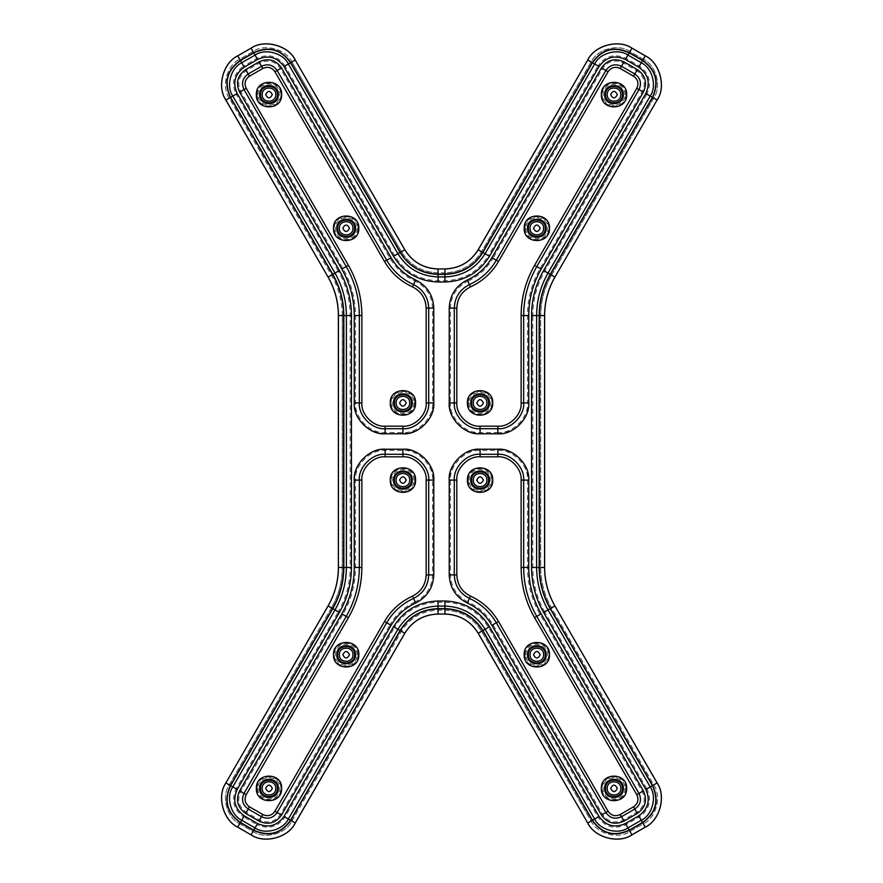 <?xml version="1.0" encoding="UTF-8"?>
<svg xmlns="http://www.w3.org/2000/svg" width="883" height="883" viewBox="0 0 883 883"><rect width="100%" height="100%" fill="white"/><g stroke="black" fill="none" stroke-linecap="round" stroke-linejoin="round"><path stroke-width="0.66" stroke-dasharray="4.42 3.31" d="M332.571 608.519L331.456 607.868L229.26 784.888C221.114 796.455 226.843 817.846 239.679 823.784L240.319 822.669C226.821 813.022 223.509 800.638 230.364 785.528L332.571 608.519C339.845 595.793 343.509 582.096 343.575 567.449L343.575 315.551L342.24 315.551L342.24 567.449C342.174 581.864 338.564 595.33 331.412 607.846L229.216 784.866C221.059 796.444 226.799 817.868 239.657 823.828L252.98 831.521C264.558 839.678 285.982 833.938 291.931 821.08L401.489 631.323C409.944 617.824 422.129 610.782 438.056 610.208L444.944 610.208C460.871 610.782 473.056 617.824 481.511 631.323L591.069 821.08C597.018 833.938 618.442 839.678 630.02 831.521L643.343 823.828C656.201 817.868 661.941 796.444 653.784 784.866L551.544 607.868C544.392 595.341 540.782 581.875 540.716 567.449L540.716 315.551L540.76 567.449C540.826 581.864 544.436 595.33 551.588 607.846M342.24 315.551C342.174 301.136 338.564 287.67 331.412 275.154L229.216 98.134C221.059 86.556 226.799 65.132 239.657 59.172L252.98 51.479C264.558 43.322 285.982 49.062 291.931 61.92L401.489 251.677C409.944 265.176 422.129 272.218 438.056 272.792L444.944 272.792C460.871 272.218 473.056 265.176 481.511 251.677L591.069 61.92C597.018 49.062 618.442 43.322 630.02 51.479L643.343 59.172C656.201 65.132 661.941 86.556 653.784 98.134L551.588 275.154C544.436 287.67 540.826 301.136 540.76 315.551M406.257 480.087C404.028 475.771 401.798 475.771 399.569 480.087C401.798 484.403 404.028 484.403 406.257 480.087M240.319 822.669L253.642 830.362C268.752 837.227 281.125 833.905 290.783 820.406L400.33 630.661L401.489 631.323M592.217 820.406C601.875 833.905 614.248 837.227 629.358 830.362L629.998 831.477C618.442 839.623 597.051 833.894 591.102 821.058L592.217 820.406L482.67 630.661C473.972 616.676 461.401 609.425 444.944 608.884L438.056 608.884C421.599 609.425 409.028 616.676 400.33 630.661M653.784 784.866L653.74 784.888C661.886 796.455 656.157 817.846 643.321 823.784L642.681 822.669C656.179 813.022 659.491 800.638 652.636 785.528L653.74 784.888L551.544 607.868L550.429 608.519L652.636 785.528M550.429 274.481L551.544 275.132L653.74 98.112C661.886 86.545 656.157 65.154 643.321 59.216L642.681 60.331C656.179 69.978 659.491 82.362 652.636 97.472L550.429 274.481C543.155 287.207 539.491 300.904 539.425 315.551L539.425 567.449C539.491 582.096 543.155 595.793 550.429 608.519M642.681 60.331L629.358 52.638C614.248 45.773 601.875 49.095 592.217 62.594L482.67 252.339L481.511 251.677M290.783 62.594C281.125 49.095 268.752 45.773 253.642 52.638L253.002 51.523C264.558 43.377 285.949 49.106 291.898 61.942L290.783 62.594L400.33 252.339C409.028 266.324 421.599 273.575 438.056 274.116L444.944 274.116C461.401 273.575 473.972 266.324 482.67 252.339M229.216 98.134L229.26 98.112C221.114 86.545 226.843 65.154 239.679 59.216L240.319 60.331C226.821 69.978 223.509 82.362 230.364 97.472L229.26 98.112L331.456 275.132C338.608 287.659 342.218 301.125 342.284 315.551L342.24 567.449M343.575 315.551C343.509 300.904 339.845 287.207 332.571 274.481L230.364 97.472M244.26 67.152L257.582 59.459C268.311 54.58 277.107 56.942 283.962 66.523L285.054 65.894C277.715 55.795 268.344 53.289 256.942 58.355L243.62 66.048L244.26 67.152C234.668 74.006 232.317 82.803 237.185 93.532L339.392 270.551C347.35 284.492 351.379 299.492 351.445 315.551L351.445 567.449C351.379 583.508 347.35 598.508 339.392 612.449L237.185 789.468C232.317 800.197 234.668 808.994 244.26 815.848L257.582 823.541C268.311 828.42 277.107 826.058 283.962 816.477L393.52 626.72L394.613 627.349C404.657 611.312 419.138 602.957 438.056 602.272L444.944 602.272C463.862 602.957 478.343 611.312 488.387 627.349L597.946 817.106L592.449 820.274C602.007 833.64 614.27 836.929 629.226 830.13L642.548 822.437C655.914 812.879 659.193 800.627 652.405 785.66L550.197 608.652L544.712 611.82C536.864 598.067 532.902 583.277 532.824 567.449L532.824 315.551L539.16 315.551C539.226 300.849 542.913 287.118 550.197 274.348L652.405 97.34C659.193 82.373 655.914 70.121 642.548 60.563L629.226 52.87C614.27 46.071 602.007 49.36 592.449 62.726L482.891 252.472L488.387 255.651C478.343 271.688 463.862 280.043 444.944 280.728L438.056 280.728C419.138 280.043 404.657 271.688 394.613 255.651L285.054 65.894L290.551 62.726C280.993 49.36 268.73 46.071 253.774 52.87L240.452 60.563C227.086 70.121 223.807 82.373 230.595 97.34L332.803 274.348L338.288 271.18C346.136 284.933 350.098 299.723 350.176 315.551L350.176 567.449L343.84 567.449L343.84 315.551C343.774 300.849 340.087 287.118 332.803 274.348M599.038 816.477L597.946 817.106C605.285 827.205 614.656 829.711 626.058 824.645L639.38 816.952L638.74 815.848L625.418 823.541C614.689 828.42 605.893 826.058 599.038 816.477L489.48 626.72C479.215 610.219 464.37 601.643 444.944 601.003L444.944 608.619L438.056 608.619L438.056 601.003C418.663 601.698 403.818 610.274 393.52 626.72M638.74 815.848C648.332 808.994 650.683 800.197 645.815 789.468L646.908 788.839C651.985 800.241 649.469 809.612 639.38 816.952L642.548 822.437M642.548 60.563L638.74 67.152C648.332 74.006 650.683 82.803 645.815 93.532L543.608 270.551C535.65 284.492 531.621 299.492 531.555 315.551L531.555 567.449C531.621 583.508 535.65 598.508 543.608 612.449L645.815 789.468M638.74 67.152L625.418 59.459C614.689 54.58 605.893 56.942 599.038 66.523L489.48 256.28L488.387 255.651L597.946 65.894L592.449 62.726M283.962 66.523L393.52 256.28C403.785 272.781 418.63 281.357 438.056 281.997L444.944 281.997C464.37 281.357 479.215 272.781 489.48 256.28M415.661 279.977C405.142 275.11 396.942 267.681 391.081 257.693L281.522 67.936C275.662 59.746 268.156 57.737 258.984 61.898L245.662 69.591C237.472 75.441 235.463 82.958 239.624 92.119L341.831 269.138C350.043 283.52 354.193 298.995 354.26 315.551L354.26 402.913C356.092 421.666 366.379 431.953 385.131 433.785L402.913 433.785C421.666 431.953 431.953 421.666 433.785 402.913L433.785 308.09C433.233 295.176 427.195 285.805 415.661 279.977L415.131 281.125C426.158 286.743 431.953 295.728 432.515 308.09L432.515 402.913C433.84 417.56 417.56 433.84 402.913 432.515L385.131 432.515C370.485 433.84 354.204 417.56 355.529 402.913L355.529 315.551C355.463 298.763 351.257 283.09 342.924 268.509L240.728 91.49C236.887 83.024 238.741 76.093 246.302 70.684L259.624 62.991C268.079 59.15 275.021 61.004 280.419 68.565L389.977 258.322C395.981 268.553 404.37 276.147 415.131 281.125L412.516 286.898C421.18 291.313 425.727 298.377 426.169 308.09L426.169 402.913L433.785 402.913M497.869 433.785C516.621 431.953 526.908 421.666 528.74 402.913L528.74 315.551C528.807 298.995 532.957 283.52 541.169 269.138L534.579 265.33L636.786 88.322C639.027 83.377 637.945 79.338 633.53 76.181L620.208 68.488C615.274 66.247 611.224 67.329 608.067 71.733L498.509 261.489C491.82 272.891 482.471 281.357 470.484 286.898C461.82 291.313 457.273 298.377 456.831 308.09L456.831 402.913C455.783 414.425 468.575 427.217 480.087 426.169L480.087 433.785L497.869 433.785L497.869 432.515C512.515 433.84 528.796 417.56 527.471 402.913L521.125 402.913L521.125 315.551C521.202 297.637 525.694 280.893 534.579 265.33M541.169 269.138L643.376 92.119C647.537 82.958 645.528 75.441 637.338 69.591L624.016 61.898C614.844 57.737 607.338 59.746 601.478 67.936L491.919 257.693C486.058 267.681 477.858 275.11 467.339 279.977C455.805 285.805 449.767 295.176 449.215 308.09L449.215 402.913C451.047 421.666 461.334 431.953 480.087 433.785M402.913 449.215L385.131 449.215C366.379 451.047 356.092 461.334 354.26 480.087L361.875 480.087L361.875 567.449C361.798 585.363 357.306 602.107 348.421 617.67L246.214 794.678C243.973 799.623 245.055 803.662 249.47 806.819L262.792 814.512C267.726 816.753 271.776 815.671 274.933 811.267L384.491 621.511C391.18 610.109 400.529 601.643 412.516 596.102C421.18 591.687 425.727 584.623 426.169 574.91L426.169 480.087C427.217 468.575 414.425 455.783 402.913 456.831L402.913 449.215C421.666 451.047 431.953 461.334 433.785 480.087L432.515 480.087C433.84 465.44 417.56 449.16 402.913 450.485L385.131 450.485C370.485 449.16 354.204 465.44 355.529 480.087L355.529 567.449C355.463 584.237 351.257 599.91 342.924 614.491L348.421 617.67M354.26 480.087L354.26 567.449C354.193 584.005 350.043 599.48 341.831 613.862L239.624 790.881C235.463 800.042 237.472 807.559 245.662 813.409L258.984 821.102C268.156 825.263 275.662 823.254 281.522 815.064L391.081 625.307C396.942 615.319 405.142 607.89 415.661 603.023C427.195 597.195 433.233 587.824 433.785 574.91L433.785 480.087M449.215 480.087L449.215 574.91C449.767 587.824 455.805 597.195 467.339 603.023L467.869 601.875C456.842 596.257 451.047 587.272 450.485 574.91L450.485 480.087C449.16 465.44 465.44 449.16 480.087 450.485L497.869 450.485C512.515 449.16 528.796 465.44 527.471 480.087L527.471 567.449C527.537 584.237 531.743 599.91 540.076 614.491L642.272 791.51C646.113 799.976 644.259 806.907 636.698 812.316L623.376 820.009C614.921 823.85 607.979 821.996 602.581 814.435L493.023 624.678C487.019 614.447 478.63 606.853 467.869 601.875L470.484 596.102C461.82 591.687 457.273 584.623 456.831 574.91L456.831 480.087L449.215 480.087C451.047 461.334 461.334 451.047 480.087 449.215L497.869 449.215L497.869 456.831C509.37 455.783 522.162 468.575 521.125 480.087L521.125 567.449C521.202 585.363 525.694 602.107 534.579 617.67L541.169 613.862C532.957 599.48 528.807 584.005 528.74 567.449L528.74 480.087C526.908 461.334 516.621 451.047 497.869 449.215M476.743 480.087C478.972 475.771 481.202 475.771 483.431 480.087C481.202 484.403 478.972 484.403 476.743 480.087M406.257 402.913C404.028 407.229 401.798 407.229 399.569 402.913C401.798 398.597 404.028 398.597 406.257 402.913M476.743 402.913C478.972 407.229 481.202 407.229 483.431 402.913C481.202 398.597 478.972 398.597 476.743 402.913M352.946 654.733C353.321 645.981 339.006 645.981 339.381 654.733C339.006 663.475 353.321 663.475 352.946 654.733M275.772 788.387C276.147 779.645 261.843 779.645 262.207 788.387C261.843 797.139 276.147 797.139 275.772 788.387M396.136 480.087C395.761 488.829 410.065 488.829 409.701 480.087C410.065 471.345 395.761 471.345 396.136 480.087M438.056 608.619C421.533 609.204 408.884 616.511 400.109 630.528L394.613 627.349L285.054 817.106L290.551 820.274L400.109 630.528M642.681 822.669L629.358 830.362M240.319 60.331L253.642 52.638M290.551 62.726L400.109 252.472C408.851 266.534 421.5 273.84 438.056 274.381L444.944 274.381C461.5 273.84 474.149 266.534 482.891 252.472M550.197 608.652C542.913 595.882 539.226 582.151 539.16 567.449L539.16 315.551M592.449 820.274L482.891 630.528C474.149 616.466 461.5 609.16 444.944 608.619M343.84 567.449C343.774 582.151 340.087 595.882 332.803 608.652L230.595 785.66C223.807 800.627 227.086 812.879 240.452 822.437L253.774 830.13C268.73 836.929 280.993 833.64 290.551 820.274M438.056 601.003L444.944 601.003M541.169 613.862L643.376 790.881C647.537 800.042 645.528 807.559 637.338 813.409L624.016 821.102C614.844 825.263 607.338 823.254 601.478 815.064L608.067 811.267L498.509 621.511C491.82 610.109 482.471 601.643 470.484 596.102M467.339 603.023C477.858 607.89 486.058 615.319 491.919 625.307L601.478 815.064M283.962 816.477L285.054 817.106C277.715 827.205 268.344 829.711 256.942 824.645L253.774 830.13M343.575 567.449L342.284 567.449C342.218 581.875 338.608 595.341 331.456 607.868L331.412 607.846M230.364 785.528L229.216 784.866M239.657 823.828L253.002 831.477C264.558 839.623 285.949 833.894 291.898 821.058L290.783 820.406M253.642 830.362L252.98 831.521M291.931 821.08L401.445 631.301C409.911 617.78 422.118 610.738 438.056 610.164L444.944 610.208M438.056 608.884L438.056 610.208M444.944 608.884L444.944 610.164C460.882 610.738 473.089 617.78 481.555 631.301L591.069 821.08M240.452 822.437L243.62 816.952L256.942 824.645L257.582 823.541M332.803 608.652L338.288 611.82L236.092 788.839L230.595 785.66M237.185 789.468L236.092 788.839C231.015 800.241 233.531 809.612 243.62 816.952L244.26 815.848M339.392 612.449L338.288 611.82C346.136 598.067 350.098 583.277 350.176 567.449L351.445 567.449M343.84 315.551L351.445 315.551M433.785 574.91L426.169 574.91M426.169 480.087L432.515 480.087L432.515 574.91C431.953 587.272 426.158 596.257 415.131 601.875L415.661 603.023M391.081 625.307L389.977 624.678C395.981 614.447 404.37 606.853 415.131 601.875L412.516 596.102M384.491 621.511L389.977 624.678L280.419 814.435L274.933 811.267M281.522 815.064L280.419 814.435C275.021 821.996 268.079 823.85 259.624 820.009L246.302 812.316L249.47 806.819M258.984 821.102L262.792 814.512M245.662 813.409L246.302 812.316C238.741 806.907 236.887 799.976 240.728 791.51L342.924 614.491L341.831 613.862M239.624 790.881L246.214 794.678M354.26 567.449L361.875 567.449M385.131 449.215L385.131 456.831C373.63 455.783 360.838 468.575 361.875 480.087M402.913 456.831L385.131 456.831M415.573 480.087C416.357 463.763 389.48 463.763 390.264 480.087C389.48 496.412 416.357 496.412 415.573 480.087M358.818 654.733C359.602 638.398 332.725 638.398 333.509 654.733C332.725 671.058 359.602 671.058 358.818 654.733M256.335 788.387C255.551 804.722 282.428 804.722 281.644 788.387C282.428 772.062 255.551 772.062 256.335 788.387M414.745 480.087C415.396 464.833 390.441 464.833 391.092 480.087C390.441 495.341 415.396 495.341 414.745 480.087M357.99 654.733C358.641 639.48 333.686 639.48 334.337 654.733C333.686 669.976 358.641 669.976 357.99 654.733M257.163 788.387C256.512 803.64 281.467 803.64 280.816 788.387C281.467 773.144 256.512 773.144 257.163 788.387M413.829 480.087C414.425 466.014 391.401 466.014 391.997 480.087C391.401 494.16 414.425 494.16 413.829 480.087M357.074 654.733C357.681 640.65 334.646 640.65 335.253 654.733C334.646 668.806 357.681 668.806 357.074 654.733M258.079 788.387C257.483 802.47 280.507 802.47 279.911 788.387C280.507 774.314 257.483 774.314 258.079 788.387M530.054 654.733C529.679 663.475 543.994 663.475 543.619 654.733C543.994 645.981 529.679 645.981 530.054 654.733M607.228 788.387C606.853 797.139 621.157 797.139 620.793 788.387C621.157 779.645 606.853 779.645 607.228 788.387M486.864 480.087C487.239 471.345 472.935 471.345 473.299 480.087C472.935 488.829 487.239 488.829 486.864 480.087M482.891 630.528L489.48 626.72M539.425 315.551L540.716 315.551C540.782 301.125 544.392 287.659 551.544 275.132L551.588 275.154M539.425 567.449L540.76 567.449M630.02 831.521L643.343 823.828M482.67 630.661L481.511 631.323M625.418 823.541L629.226 830.13M543.608 612.449L544.712 611.82L646.908 788.839L652.405 785.66M539.16 567.449L531.555 567.449M531.555 315.551L532.824 315.551C532.902 299.723 536.864 284.933 544.712 271.18L646.908 94.161L652.405 97.34M480.087 449.215L480.087 456.831C468.575 455.783 455.783 468.575 456.831 480.087M449.215 574.91L456.831 574.91M491.919 625.307L498.509 621.511M624.016 821.102L620.208 814.512C615.274 816.753 611.224 815.671 608.067 811.267M637.338 813.409L633.53 806.819L620.208 814.512M643.376 790.881L636.786 794.678C639.027 799.623 637.945 803.662 633.53 806.819M528.74 567.449L521.125 567.449M528.74 480.087L521.125 480.087M636.786 794.678L534.579 617.67M497.869 456.831L480.087 456.831M467.427 480.087C466.643 496.412 493.52 496.412 492.736 480.087C493.52 463.763 466.643 463.763 467.427 480.087M524.182 654.733C523.398 671.058 550.275 671.058 549.491 654.733C550.275 638.398 523.398 638.398 524.182 654.733M626.665 788.387C627.449 772.062 600.572 772.062 601.356 788.387C600.572 804.722 627.449 804.722 626.665 788.387M468.255 480.087C467.604 464.833 492.559 464.833 491.908 480.087C492.559 495.341 467.604 495.341 468.255 480.087M525.01 654.733C524.359 639.48 549.314 639.48 548.663 654.733C549.314 669.976 524.359 669.976 525.01 654.733M625.837 788.387C626.489 803.64 601.533 803.64 602.184 788.387C601.533 773.144 626.489 773.144 625.837 788.387M469.171 480.087C468.575 466.014 491.599 466.014 491.003 480.087C491.599 494.16 468.575 494.16 469.171 480.087M525.926 654.733C525.319 640.65 548.354 640.65 547.747 654.733C548.354 668.806 525.319 668.806 525.926 654.733M624.921 788.387C625.517 802.47 602.493 802.47 603.089 788.387C602.493 774.314 625.517 774.314 624.921 788.387M352.946 228.267C353.321 219.525 339.006 219.525 339.381 228.267C339.006 237.019 353.321 237.019 352.946 228.267M275.772 94.613C276.147 85.861 261.843 85.861 262.207 94.613C261.843 103.355 276.147 103.355 275.772 94.613M396.136 402.913C395.761 411.655 410.065 411.655 409.701 402.913C410.065 394.171 395.761 394.171 396.136 402.913M400.109 252.472L393.52 256.28M438.056 274.381L438.056 281.997M444.944 274.381L444.944 281.997M332.571 274.481L331.412 275.154M252.98 51.479L239.657 59.172M400.33 252.339L401.445 251.699L291.931 61.92M438.056 274.116L438.056 272.836C422.118 272.262 409.911 265.22 401.445 251.699L401.489 251.677M444.944 274.116L444.944 272.836L438.056 272.792M257.582 59.459L253.774 52.87M240.452 60.563L243.62 66.048C233.531 73.388 231.015 82.759 236.092 94.161L230.595 97.34M237.185 93.532L236.092 94.161L338.288 271.18L339.392 270.551M402.913 433.785L402.913 426.169C414.425 427.217 427.217 414.425 426.169 402.913M433.785 308.09L426.169 308.09M391.081 257.693L384.491 261.489C391.18 272.891 400.529 281.357 412.516 286.898M281.522 67.936L274.933 71.733L384.491 261.489M258.984 61.898L262.792 68.488C267.726 66.247 271.776 67.329 274.933 71.733M245.662 69.591L249.47 76.181L262.792 68.488M239.624 92.119L246.214 88.322C243.973 83.377 245.055 79.338 249.47 76.181M341.831 269.138L348.421 265.33L246.214 88.322M354.26 315.551L361.875 315.551C361.798 297.637 357.306 280.893 348.421 265.33M354.26 402.913L361.875 402.913L361.875 315.551M385.131 433.785L385.131 426.169C373.63 427.217 360.838 414.425 361.875 402.913M643.343 59.172L629.998 51.523C618.442 43.377 597.051 49.106 591.102 61.942L481.555 251.699C473.089 265.22 460.882 272.262 444.944 272.836L444.944 272.792M385.131 426.169L402.913 426.169M415.573 402.913C416.357 386.588 389.48 386.588 390.264 402.913C389.48 419.237 416.357 419.237 415.573 402.913M358.818 228.267C359.602 211.942 332.725 211.942 333.509 228.267C332.725 244.602 359.602 244.602 358.818 228.267M256.335 94.613C255.551 110.938 282.428 110.938 281.644 94.613C282.428 78.278 255.551 78.278 256.335 94.613M414.745 402.913C415.396 418.167 390.441 418.167 391.092 402.913C390.441 387.659 415.396 387.659 414.745 402.913M357.99 228.267C358.641 243.52 333.686 243.52 334.337 228.267C333.686 213.024 358.641 213.024 357.99 228.267M257.163 94.613C256.512 79.36 281.467 79.36 280.816 94.613C281.467 109.856 256.512 109.856 257.163 94.613M413.829 402.913C414.425 416.986 391.401 416.986 391.997 402.913C391.401 388.84 414.425 388.84 413.829 402.913M357.074 228.267C357.681 242.35 334.646 242.35 335.253 228.267C334.646 214.194 357.681 214.194 357.074 228.267M258.079 94.613C257.483 80.53 280.507 80.53 279.911 94.613C280.507 108.686 257.483 108.686 258.079 94.613M530.054 228.267C529.679 237.019 543.994 237.019 543.619 228.267C543.994 219.525 529.679 219.525 530.054 228.267M607.228 94.613C606.853 103.355 621.157 103.355 620.793 94.613C621.157 85.861 606.853 85.861 607.228 94.613M486.864 402.913C487.239 394.171 472.935 394.171 473.299 402.913C472.935 411.655 487.239 411.655 486.864 402.913M599.038 66.523L597.946 65.894C605.285 55.795 614.656 53.289 626.058 58.355L629.226 52.87M652.636 97.472L653.784 98.134M629.358 52.638L630.02 51.479M591.069 61.92L592.217 62.594M645.815 93.532L646.908 94.161C651.985 82.759 649.469 73.388 639.38 66.048L626.058 58.355L625.418 59.459M550.197 274.348L543.608 270.551M449.215 402.913L450.485 402.913C449.16 417.56 465.44 433.84 480.087 432.515L497.869 432.515L497.869 426.169C509.37 427.217 522.162 414.425 521.125 402.913M449.215 308.09L456.831 308.09M456.831 402.913L450.485 402.913L450.485 308.09C451.047 295.728 456.842 286.743 467.869 281.125L467.339 279.977M491.919 257.693L493.023 258.322C487.019 268.553 478.63 276.147 467.869 281.125L470.484 286.898M498.509 261.489L493.023 258.322L602.581 68.565L608.067 71.733M601.478 67.936L602.581 68.565C607.979 61.004 614.921 59.15 623.376 62.991L636.698 70.684L633.53 76.181M624.016 61.898L620.208 68.488M637.338 69.591L636.698 70.684C644.259 76.093 646.113 83.024 642.272 91.49L540.076 268.509C531.743 283.09 527.537 298.763 527.471 315.551L527.471 402.913L528.74 402.913M643.376 92.119L636.786 88.322M528.74 315.551L521.125 315.551M480.087 426.169L497.869 426.169M467.427 402.913C466.643 419.237 493.52 419.237 492.736 402.913C493.52 386.588 466.643 386.588 467.427 402.913M524.182 228.267C523.398 244.602 550.275 244.602 549.491 228.267C550.275 211.942 523.398 211.942 524.182 228.267M626.665 94.613C627.449 78.278 600.572 78.278 601.356 94.613C600.572 110.938 627.449 110.938 626.665 94.613M468.255 402.913C467.604 418.167 492.559 418.167 491.908 402.913C492.559 387.659 467.604 387.659 468.255 402.913M525.01 228.267C524.359 243.52 549.314 243.52 548.663 228.267C549.314 213.024 524.359 213.024 525.01 228.267M625.837 94.613C626.489 79.36 601.533 79.36 602.184 94.613C601.533 109.856 626.489 109.856 625.837 94.613M469.171 402.913C468.575 416.986 491.599 416.986 491.003 402.913C491.599 388.84 468.575 388.84 469.171 402.913M525.926 228.267C525.319 242.35 548.354 242.35 547.747 228.267C548.354 214.194 525.319 214.194 525.926 228.267M624.921 94.613C625.517 80.53 602.493 80.53 603.089 94.613C602.493 108.686 625.517 108.686 624.921 94.613"/><path stroke-width="1.32" d="M328.068 605.915L332.571 608.519C339.834 595.793 343.498 582.096 343.575 567.449L343.575 315.551L338.377 315.551L338.377 567.449C338.31 581.169 334.878 593.994 328.068 605.915L225.871 782.934C216.611 796.091 223.123 820.406 237.726 827.172L251.048 834.854C264.194 844.126 288.52 837.603 295.275 823.011L404.833 633.254C412.516 620.981 423.586 614.59 438.056 614.071L444.944 614.071C459.414 614.59 470.484 620.981 478.167 633.254L587.725 823.011C594.48 837.603 618.806 844.126 631.952 834.854L645.274 827.172C659.877 820.406 666.389 796.091 657.129 782.934L554.888 605.948C548.078 594.016 544.634 581.18 544.568 567.449L544.623 567.449C544.69 581.169 548.122 593.994 554.932 605.915M554.932 277.085L657.084 100.033L554.932 277.085C548.122 289.006 544.69 301.831 544.623 315.551L544.623 567.449M657.129 100.066C666.389 86.909 659.877 62.594 645.274 55.828L631.952 48.146C618.806 38.874 594.48 45.397 587.725 59.989L478.167 249.746C470.484 262.019 459.414 268.41 444.944 268.929L438.056 268.984C423.564 268.465 412.482 262.063 404.789 249.779L404.833 249.746C412.516 262.019 423.586 268.41 438.056 268.929M338.377 315.551C338.31 301.831 334.878 289.006 328.068 277.085L225.916 100.033C216.666 86.909 223.178 62.627 237.748 55.872L251.07 48.19C264.205 38.94 288.487 45.441 295.231 60.022L404.833 249.746M295.275 59.989C288.52 45.397 264.194 38.874 251.048 48.146L237.726 55.828C223.123 62.594 216.611 86.909 225.871 100.066L328.068 277.085M240.452 60.563C227.086 70.121 223.807 82.373 230.595 97.34L332.803 274.348L334.999 273.079C342.505 286.247 346.302 300.397 346.379 315.551L346.379 567.449L351.445 567.449L351.445 315.551C351.368 299.492 347.35 284.492 339.392 270.551L237.185 93.532L232.792 96.07C225.816 86.159 230.728 67.848 241.721 62.759L244.26 67.152L257.582 59.459L255.044 55.066C264.944 48.09 283.266 52.991 288.355 63.984L283.962 66.523L393.52 256.28C403.818 272.726 418.663 281.302 438.056 281.997L444.944 281.997C464.337 281.302 479.182 272.726 489.48 256.28L482.891 252.472C474.149 266.534 461.5 273.84 444.944 274.381L444.944 276.92L438.056 276.92C420.573 276.291 407.195 268.564 397.913 253.741L288.355 63.984L290.551 62.726C280.993 49.36 268.73 46.071 253.774 52.87L240.452 60.563L241.721 62.759L255.044 55.066L253.774 52.87M332.803 274.348C340.087 287.118 343.774 300.849 343.84 315.551L343.84 567.449C343.774 582.151 340.087 595.882 332.803 608.652L230.595 785.66C223.807 800.627 227.086 812.879 240.452 822.437L253.774 830.13C268.73 836.929 280.993 833.64 290.551 820.274L400.109 630.528C408.851 616.466 421.5 609.16 438.056 608.619L444.944 608.619C461.5 609.16 474.149 616.466 482.891 630.528L592.449 820.274C602.007 833.64 614.27 836.929 629.226 830.13L642.548 822.437C655.914 812.879 659.193 800.627 652.405 785.66L550.197 608.652C542.913 595.882 539.226 582.151 539.16 567.449L539.16 315.551C539.226 300.849 542.913 287.118 550.197 274.348L652.405 97.34C659.193 82.373 655.914 70.121 642.548 60.563L629.226 52.87C614.27 46.071 602.007 49.36 592.449 62.726L482.891 252.472M349.502 654.733C347.273 650.418 345.043 650.418 342.814 654.733C345.043 659.038 347.273 659.038 349.502 654.733C347.273 650.418 345.043 650.418 342.814 654.733C345.043 659.038 347.273 659.038 349.502 654.733M272.339 788.387C270.11 784.082 267.88 784.082 265.651 788.387C267.88 792.702 270.11 792.702 272.339 788.387C270.11 784.082 267.88 784.082 265.651 788.387C267.88 792.702 270.11 792.702 272.339 788.387M406.257 480.153L406.257 480.087C404.028 475.771 401.798 475.771 399.569 480.087C401.798 484.403 404.028 484.403 406.257 480.087L406.257 480.01M533.498 654.733C535.727 659.038 537.957 659.038 540.186 654.733C537.957 650.418 535.727 650.418 533.498 654.733C535.727 650.418 537.957 650.418 540.186 654.733C537.957 659.038 535.727 659.038 533.498 654.733M610.661 788.387C612.89 792.702 615.12 792.702 617.349 788.387C615.12 784.082 612.89 784.082 610.661 788.387C612.89 784.082 615.12 784.082 617.349 788.387C615.12 792.702 612.89 792.702 610.661 788.387M476.743 480.153L476.743 480.087C478.972 484.403 481.202 484.403 483.431 480.087C481.202 475.771 478.972 475.771 476.743 480.087L476.743 480.01M349.502 228.267C347.273 223.962 345.043 223.962 342.814 228.267C345.043 232.582 347.273 232.582 349.502 228.267C347.273 232.582 345.043 232.582 342.814 228.267C345.043 223.962 347.273 223.962 349.502 228.267M272.339 94.613C270.11 90.298 267.88 90.298 265.651 94.613C267.88 98.918 270.11 98.918 272.339 94.613C270.11 98.918 267.88 98.918 265.651 94.613C267.88 90.298 270.11 90.298 272.339 94.613M406.257 402.847L406.257 402.913C404.028 398.597 401.798 398.597 399.569 402.913C401.798 407.229 404.028 407.229 406.257 402.913L406.257 402.99M533.498 228.267C535.727 232.582 537.957 232.582 540.186 228.267C537.957 223.962 535.727 223.962 533.498 228.267C535.727 232.582 537.957 232.582 540.186 228.267C537.957 223.962 535.727 223.962 533.498 228.267M610.661 94.613C612.89 98.918 615.12 98.918 617.349 94.613C615.12 90.298 612.89 90.298 610.661 94.613C612.89 98.918 615.12 98.918 617.349 94.613C615.12 90.298 612.89 90.298 610.661 94.613M476.743 402.847L476.743 402.913C478.972 407.229 481.202 407.229 483.431 402.913C481.202 398.597 478.972 398.597 476.743 402.913L476.743 402.99M343.575 315.551C343.509 300.904 339.845 287.207 332.571 274.481L328.112 277.052C334.922 288.984 338.366 301.82 338.432 315.551L338.377 567.449M343.575 567.449L338.432 567.449C338.366 581.18 334.922 594.016 328.112 605.948L225.871 782.934M332.571 608.519L230.364 785.528C223.509 800.638 226.821 813.022 240.319 822.669L253.642 830.362C268.752 837.227 281.125 833.905 290.783 820.406L400.33 630.661L404.833 633.254M652.636 97.472L657.084 100.033C666.334 86.909 659.822 62.627 645.252 55.872L642.681 60.331C656.179 69.978 659.491 82.362 652.636 97.472L550.429 274.481C543.155 287.207 539.491 300.904 539.425 315.551L539.425 567.449C539.491 582.096 543.155 595.793 550.429 608.519L554.888 605.948L657.084 782.967C666.334 796.091 659.822 820.373 645.252 827.128L631.93 834.81C618.795 844.06 594.513 837.559 587.769 822.978L592.217 820.406L482.67 630.661C473.972 616.676 461.401 609.425 444.944 608.884L438.056 608.884C421.599 609.425 409.028 616.676 400.33 630.661M592.217 820.406C601.875 833.905 614.248 837.227 629.358 830.362L631.952 834.854M645.252 827.128L642.681 822.669L629.358 830.362M642.681 822.669C656.179 813.022 659.491 800.638 652.636 785.528L657.129 782.934M550.429 608.519L652.636 785.528M642.681 60.331L629.358 52.638C614.248 45.773 601.875 49.095 592.217 62.594L482.67 252.339L478.167 249.746M400.33 252.339L404.789 249.779L295.231 60.022L290.783 62.594L400.33 252.339C409.028 266.324 421.599 273.575 438.056 274.116L444.944 274.116C461.401 273.575 473.972 266.324 482.67 252.339M290.783 62.594C281.125 49.095 268.752 45.773 253.642 52.638L251.048 48.146M237.748 55.872L240.319 60.331L253.642 52.638M240.319 60.331C226.821 69.978 223.509 82.362 230.364 97.472L225.871 100.066M332.571 274.481L230.364 97.472M290.551 62.726L400.109 252.472C408.851 266.534 421.5 273.84 438.056 274.381L444.944 274.381M230.364 785.528L225.916 782.967C216.666 796.091 223.178 820.373 237.748 827.128L251.048 834.854M253.642 830.362L251.07 834.81C264.205 844.06 288.487 837.559 295.231 822.978L295.275 823.011M290.783 820.406L295.231 822.978L404.789 633.221C412.482 620.937 423.564 614.535 438.056 614.016L444.944 614.071M438.056 614.071L438.056 608.884M240.452 822.437L244.26 815.848C234.779 808.96 232.428 800.175 237.185 789.468L339.392 612.449C347.35 598.508 351.368 583.508 351.445 567.449M244.26 815.848L257.582 823.541C268.277 828.298 277.074 825.947 283.962 816.477L393.52 626.72L400.109 630.528M438.056 608.619L438.056 606.08L444.944 606.08C462.427 606.709 475.805 614.436 485.087 629.259L594.645 819.016L599.038 816.477L489.48 626.72C479.182 610.274 464.337 601.698 444.944 601.003L438.056 601.003C418.663 601.698 403.818 610.274 393.52 626.72M599.038 816.477C605.926 825.947 614.723 828.298 625.418 823.541L627.956 827.934C618.056 834.91 599.734 830.009 594.645 819.016L592.449 820.274M629.226 830.13L627.956 827.934L641.279 820.241L638.74 815.848L625.418 823.541M638.74 815.848C648.221 808.96 650.572 800.175 645.815 789.468L650.208 786.93C657.184 796.841 652.272 815.152 641.279 820.241L642.548 822.437M642.548 60.563L638.74 67.152C648.221 74.04 650.572 82.825 645.815 93.532L543.608 270.551C535.65 284.492 531.632 299.492 531.555 315.551L531.555 567.449C531.632 583.508 535.65 598.508 543.608 612.449L645.815 789.468M638.74 67.152L625.418 59.459C614.723 54.702 605.926 57.053 599.038 66.523L489.48 256.28M283.962 66.523C277.074 57.053 268.277 54.702 257.582 59.459M244.26 67.152C234.779 74.04 232.428 82.825 237.185 93.532M341.831 269.138C350.043 283.52 354.193 298.995 354.26 315.551L354.26 402.913C352.88 418.189 369.856 435.164 385.131 433.785L402.913 433.785C418.189 435.164 435.164 418.189 433.785 402.913L433.785 308.09C433.189 295.198 427.151 285.827 415.661 279.977C405.142 275.11 396.942 267.681 391.081 257.693L281.522 67.936L277.13 70.474L386.688 260.231C393.101 271.147 402.063 279.271 413.564 284.591C423.167 289.492 428.222 297.317 428.708 308.09L428.708 402.913C429.866 415.672 415.672 429.866 402.913 428.708L385.131 428.708C372.372 429.866 358.189 415.672 359.337 402.913L359.337 315.551C359.26 298.09 354.889 281.776 346.224 266.6L244.017 89.58C241.136 83.234 242.527 78.035 248.2 73.984L261.523 66.291C267.869 63.41 273.068 64.801 277.13 70.474L274.933 71.733C271.776 67.329 267.726 66.247 262.792 68.488L249.47 76.181L245.662 69.591C237.472 75.441 235.463 82.958 239.624 92.119L341.831 269.138L348.421 265.33L246.214 88.322C243.973 83.377 245.055 79.338 249.47 76.181M281.522 67.936C275.662 59.746 268.156 57.737 258.984 61.898L245.662 69.591M637.338 69.591C645.528 75.441 647.537 82.958 643.376 92.119L541.169 269.138C532.957 283.52 528.807 298.995 528.74 315.551L528.74 402.913C530.12 418.189 513.144 435.164 497.869 433.785L480.087 433.785C464.811 435.164 447.836 418.189 449.215 402.913L449.215 308.09C449.811 295.198 455.849 285.827 467.339 279.977C477.858 275.11 486.058 267.681 491.919 257.693L601.478 67.936C607.338 59.746 614.844 57.737 624.016 61.898L637.338 69.591L633.53 76.181L620.208 68.488C615.274 66.247 611.224 67.329 608.067 71.733L498.509 261.489C491.82 272.891 482.471 281.357 470.484 286.898L469.436 284.591C459.833 289.492 454.778 297.317 454.292 308.09L456.831 308.09L456.831 402.913L454.292 402.913C453.134 415.672 467.328 429.866 480.087 428.708L480.087 426.169L497.869 426.169L497.869 428.708C510.628 429.866 524.811 415.672 523.663 402.913L521.125 402.913L521.125 315.551C521.202 297.637 525.694 280.893 534.579 265.33L636.786 88.322C639.027 83.377 637.945 79.338 633.53 76.181M385.131 449.215L402.913 449.215L402.913 456.831L385.131 456.831L385.131 454.292C372.372 453.134 358.189 467.328 359.337 480.087L361.875 480.087L361.875 567.449C361.798 585.363 357.306 602.107 348.421 617.67L246.214 794.678C243.973 799.623 245.055 803.662 249.47 806.819L262.792 814.512C267.726 816.753 271.776 815.671 274.933 811.267L384.491 621.511C391.18 610.109 400.529 601.643 412.516 596.102L413.564 598.409C423.167 593.508 428.222 585.683 428.708 574.91L426.169 574.91L426.169 480.087L428.708 480.087C429.866 467.328 415.672 453.134 402.913 454.292L385.131 454.292L385.131 449.215C369.856 447.836 352.88 464.811 354.26 480.087L359.337 480.087L359.337 567.449C359.26 584.91 354.889 601.224 346.224 616.4L348.421 617.67M354.26 480.087L354.26 567.449C354.193 584.005 350.043 599.48 341.831 613.862L239.624 790.881C235.463 800.042 237.472 807.559 245.662 813.409L258.984 821.102C268.156 825.263 275.662 823.254 281.522 815.064L391.081 625.307C396.942 615.319 405.142 607.89 415.661 603.023C427.151 597.173 433.189 587.802 433.785 574.91L433.785 480.087C435.164 464.811 418.189 447.836 402.913 449.215M637.338 813.409C645.528 807.559 647.537 800.042 643.376 790.881L541.169 613.862C532.957 599.48 528.807 584.005 528.74 567.449L528.74 480.087C530.12 464.811 513.144 447.836 497.869 449.215L497.869 454.292C510.628 453.134 524.811 467.328 523.663 480.087L523.663 567.449C523.74 584.91 528.111 601.224 536.776 616.4L638.983 793.42C641.864 799.766 640.473 804.965 634.8 809.016L621.477 816.709C615.131 819.59 609.932 818.199 605.87 812.526L496.312 622.769C489.899 611.853 480.937 603.729 469.436 598.409C459.833 593.508 454.778 585.683 454.292 574.91L454.292 480.087C453.134 467.328 467.328 453.134 480.087 454.292L497.869 454.292L497.869 456.831C509.37 455.783 522.162 468.575 521.125 480.087L521.125 567.449C521.202 585.363 525.694 602.107 534.579 617.67L636.786 794.678C639.027 799.623 637.945 803.662 633.53 806.819L620.208 814.512C615.274 816.753 611.224 815.671 608.067 811.267L601.478 815.064C607.338 823.254 614.844 825.263 624.016 821.102L637.338 813.409L633.53 806.819M497.869 449.215L480.087 449.215C464.811 447.836 447.836 464.811 449.215 480.087L449.215 574.91C449.811 587.802 455.849 597.173 467.339 603.023C477.858 607.89 486.058 615.319 491.919 625.307L601.478 815.064M351.445 315.551L343.84 315.551M343.84 567.449L346.379 567.449C346.302 582.603 342.505 596.753 334.999 609.921L232.792 786.93L230.595 785.66M237.748 827.128L240.319 822.669M444.944 608.884L444.944 614.016C459.436 614.535 470.518 620.937 478.211 633.221L478.167 633.254M444.944 608.619L444.944 601.003M438.056 601.003L438.056 606.08C420.573 606.709 407.195 614.436 397.913 629.259L288.355 819.016L283.962 816.477M290.551 820.274L288.355 819.016C283.266 830.009 264.944 834.91 255.044 827.934L253.774 830.13M237.185 789.468L232.792 786.93C225.816 796.841 230.728 815.152 241.721 820.241L255.044 827.934L257.582 823.541M332.803 608.652L339.392 612.449M258.984 821.102L261.523 816.709C267.869 819.59 273.068 818.199 277.13 812.526L274.933 811.267M281.522 815.064L277.13 812.526L386.688 622.769C393.101 611.853 402.063 603.729 413.564 598.409L415.661 603.023M245.662 813.409L249.47 806.819M262.792 814.512L261.523 816.709L248.2 809.016C242.527 804.965 241.136 799.766 244.017 793.42L346.224 616.4L341.831 613.862M239.624 790.881L246.214 794.678M354.26 567.449L361.875 567.449M433.785 480.087L428.708 480.087L428.708 574.91L433.785 574.91M391.081 625.307L384.491 621.511M385.131 456.831C373.63 455.783 360.838 468.575 361.875 480.087M426.169 480.087C427.217 468.575 414.425 455.783 402.913 456.831M412.516 596.102C421.18 591.687 425.727 584.623 426.169 574.91M358.818 654.733C359.602 638.398 332.725 638.398 333.509 654.733C332.725 671.058 359.602 671.058 358.818 654.733M256.335 788.387C255.551 804.722 282.428 804.722 281.644 788.387C282.428 772.062 255.551 772.062 256.335 788.387M415.573 480.087C416.357 463.763 389.48 463.763 390.264 480.087C389.48 496.412 416.357 496.412 415.573 480.087M355.507 654.733C356.026 642.669 336.302 642.669 336.809 654.733C336.302 666.786 356.026 666.786 355.507 654.733M259.646 788.387C259.127 800.451 278.851 800.451 278.344 788.387C278.851 776.334 259.127 776.334 259.646 788.387M412.262 480.087C412.78 468.034 393.056 468.034 393.564 480.087C393.056 492.14 412.78 492.14 412.262 480.087M354.602 654.733C355.065 643.85 337.262 643.85 337.725 654.733C337.262 665.605 355.065 665.605 354.602 654.733M260.562 788.387C260.099 799.27 277.891 799.27 277.428 788.387C277.891 777.515 260.099 777.515 260.562 788.387M411.346 480.087C411.809 469.204 394.017 469.204 394.48 480.087C394.017 490.959 411.809 490.959 411.346 480.087M352.946 654.733C353.321 645.981 339.006 645.981 339.381 654.733C339.006 663.475 353.321 663.475 352.946 654.733M262.207 788.387C261.843 797.139 276.147 797.139 275.772 788.387C276.147 779.645 261.843 779.645 262.207 788.387M409.701 480.087C410.065 471.345 395.761 471.345 396.136 480.087C395.761 488.829 410.065 488.829 409.701 480.087M539.425 315.551L544.623 315.551M550.429 274.481L554.888 277.052C548.078 288.984 544.634 301.82 544.568 315.551L544.568 567.449L539.425 567.449M482.67 630.661L478.211 633.221L587.725 823.011M531.555 567.449L536.621 567.449L536.621 315.551L531.555 315.551M539.16 315.551L536.621 315.551C536.698 300.397 540.495 286.247 548.001 273.079L650.208 96.07L652.405 97.34M539.16 567.449L536.621 567.449C536.698 582.603 540.495 596.753 548.001 609.921L650.208 786.93L652.405 785.66M482.891 630.528L489.48 626.72M550.197 608.652L543.608 612.449M624.016 821.102L620.208 814.512M643.376 790.881L636.786 794.678M541.169 613.862L534.579 617.67M528.74 567.449L521.125 567.449M528.74 480.087L521.125 480.087M480.087 449.215L480.087 456.831L497.869 456.831M449.215 480.087L456.831 480.087C455.783 468.575 468.575 455.783 480.087 456.831M449.215 574.91L456.831 574.91L456.831 480.087M467.339 603.023L470.484 596.102C461.82 591.687 457.273 584.623 456.831 574.91M491.919 625.307L498.509 621.511C491.82 610.109 482.471 601.643 470.484 596.102M498.509 621.511L608.067 811.267M524.182 654.733C523.398 671.058 550.275 671.058 549.491 654.733C550.275 638.398 523.398 638.398 524.182 654.733M626.665 788.387C627.449 772.062 600.572 772.062 601.356 788.387C600.572 804.722 627.449 804.722 626.665 788.387M467.427 480.087C466.643 496.412 493.52 496.412 492.736 480.087C493.52 463.763 466.643 463.763 467.427 480.087M527.493 654.733C526.974 642.669 546.698 642.669 546.191 654.733C546.698 666.786 526.974 666.786 527.493 654.733M623.354 788.387C623.873 800.451 604.149 800.451 604.656 788.387C604.149 776.334 623.873 776.334 623.354 788.387M470.738 480.087C470.22 468.034 489.944 468.034 489.436 480.087C489.944 492.14 470.22 492.14 470.738 480.087M528.398 654.733C527.935 643.85 545.738 643.85 545.275 654.733C545.738 665.605 527.935 665.605 528.398 654.733M622.438 788.387C622.901 799.27 605.109 799.27 605.572 788.387C605.109 777.515 622.901 777.515 622.438 788.387M471.654 480.087C471.191 469.204 488.983 469.204 488.52 480.087C488.983 490.959 471.191 490.959 471.654 480.087M530.054 654.733C529.679 645.981 543.994 645.981 543.619 654.733C543.994 663.475 529.679 663.475 530.054 654.733M620.793 788.387C621.157 797.139 606.853 797.139 607.228 788.387C606.853 779.645 621.157 779.645 620.793 788.387M473.299 480.087C472.935 471.345 487.239 471.345 486.864 480.087C487.239 488.829 472.935 488.829 473.299 480.087M438.056 274.116L438.056 268.984L444.944 268.929M444.944 274.116L444.944 268.984C459.436 268.465 470.518 262.063 478.211 249.779L587.725 59.989M438.056 274.381L438.056 281.997M400.109 252.472L393.52 256.28M339.392 270.551L334.999 273.079L232.792 96.07L230.595 97.34M444.944 281.997L444.944 276.92C462.427 276.291 475.805 268.564 485.087 253.741L594.645 63.984L599.038 66.523M258.984 61.898L262.792 68.488M239.624 92.119L246.214 88.322M354.26 315.551L361.875 315.551C361.798 297.637 357.306 280.893 348.421 265.33M354.26 402.913L361.875 402.913L361.875 315.551M385.131 433.785L385.131 426.169C373.63 427.217 360.838 414.425 361.875 402.913M402.913 433.785L402.913 426.169L385.131 426.169M433.785 402.913L426.169 402.913C427.217 414.425 414.425 427.217 402.913 426.169M433.785 308.09L426.169 308.09L426.169 402.913M415.661 279.977L412.516 286.898C421.18 291.313 425.727 298.377 426.169 308.09M391.081 257.693L384.491 261.489C391.18 272.891 400.529 281.357 412.516 286.898M384.491 261.489L274.933 71.733M358.818 228.267C359.602 211.942 332.725 211.942 333.509 228.267C332.725 244.602 359.602 244.602 358.818 228.267M256.335 94.613C255.551 110.938 282.428 110.938 281.644 94.613C282.428 78.278 255.551 78.278 256.335 94.613M415.573 402.913C416.357 386.588 389.48 386.588 390.264 402.913C389.48 419.237 416.357 419.237 415.573 402.913M355.507 228.267C356.026 240.331 336.302 240.331 336.809 228.267C336.302 216.214 356.026 216.214 355.507 228.267M259.646 94.613C259.127 82.549 278.851 82.549 278.344 94.613C278.851 106.666 259.127 106.666 259.646 94.613M412.262 402.913C412.78 414.966 393.056 414.966 393.564 402.913C393.056 390.86 412.78 390.86 412.262 402.913M354.602 228.267C355.065 239.15 337.262 239.15 337.725 228.267C337.262 217.395 355.065 217.395 354.602 228.267M260.562 94.613C260.099 83.73 277.891 83.73 277.428 94.613C277.891 105.485 260.099 105.485 260.562 94.613M411.346 402.913C411.809 413.796 394.017 413.796 394.48 402.913C394.017 392.041 411.809 392.041 411.346 402.913M352.946 228.267C353.321 237.019 339.006 237.019 339.381 228.267C339.006 219.525 353.321 219.525 352.946 228.267M262.207 94.613C261.843 85.861 276.147 85.861 275.772 94.613C276.147 103.355 261.843 103.355 262.207 94.613M409.701 402.913C410.065 411.655 395.761 411.655 396.136 402.913C395.761 394.171 410.065 394.171 409.701 402.913M645.252 55.872L631.952 48.146M629.358 52.638L631.93 48.19C618.795 38.94 594.513 45.441 587.769 60.022L592.217 62.594M592.449 62.726L594.645 63.984C599.734 52.991 618.056 48.09 627.956 55.066L629.226 52.87M645.815 93.532L650.208 96.07C657.184 86.159 652.272 67.848 641.279 62.759L627.956 55.066L625.418 59.459M550.197 274.348L543.608 270.551M624.016 61.898L621.477 66.291C615.131 63.41 609.932 64.801 605.87 70.474L608.067 71.733M601.478 67.936L605.87 70.474L496.312 260.231C489.899 271.147 480.937 279.271 469.436 284.591L467.339 279.977M620.208 68.488L621.477 66.291L634.8 73.984C640.473 78.035 641.864 83.234 638.983 89.58L536.776 266.6L534.579 265.33M643.376 92.119L636.786 88.322M541.169 269.138L536.776 266.6C528.111 281.776 523.74 298.09 523.663 315.551L523.663 402.913L528.74 402.913M528.74 315.551L521.125 315.551M497.869 433.785L497.869 428.708L480.087 428.708L480.087 433.785M449.215 402.913L454.292 402.913L454.292 308.09L449.215 308.09M491.919 257.693L498.509 261.489M497.869 426.169C509.37 427.217 522.162 414.425 521.125 402.913M456.831 402.913C455.783 414.425 468.575 427.217 480.087 426.169M470.484 286.898C461.82 291.313 457.273 298.377 456.831 308.09M524.182 228.267C523.398 244.602 550.275 244.602 549.491 228.267C550.275 211.942 523.398 211.942 524.182 228.267M626.665 94.613C627.449 78.278 600.572 78.278 601.356 94.613C600.572 110.938 627.449 110.938 626.665 94.613M467.427 402.913C466.643 419.237 493.52 419.237 492.736 402.913C493.52 386.588 466.643 386.588 467.427 402.913M527.493 228.267C526.974 240.331 546.698 240.331 546.191 228.267C546.698 216.214 526.974 216.214 527.493 228.267M623.354 94.613C623.873 82.549 604.149 82.549 604.656 94.613C604.149 106.666 623.873 106.666 623.354 94.613M470.738 402.913C470.22 414.966 489.944 414.966 489.436 402.913C489.944 390.86 470.22 390.86 470.738 402.913M528.398 228.267C527.935 239.15 545.738 239.15 545.275 228.267C545.738 217.395 527.935 217.395 528.398 228.267M622.438 94.613C622.901 83.73 605.109 83.73 605.572 94.613C605.109 105.485 622.901 105.485 622.438 94.613M471.654 402.913C471.191 413.796 488.983 413.796 488.52 402.913C488.983 392.041 471.191 392.041 471.654 402.913M530.054 228.267C529.679 237.019 543.994 237.019 543.619 228.267C543.994 219.525 529.679 219.525 530.054 228.267M620.793 94.613C621.157 85.861 606.853 85.861 607.228 94.613C606.853 103.355 621.157 103.355 620.793 94.613M473.299 402.913C472.935 411.655 487.239 411.655 486.864 402.913C487.239 394.171 472.935 394.171 473.299 402.913"/></g></svg>
